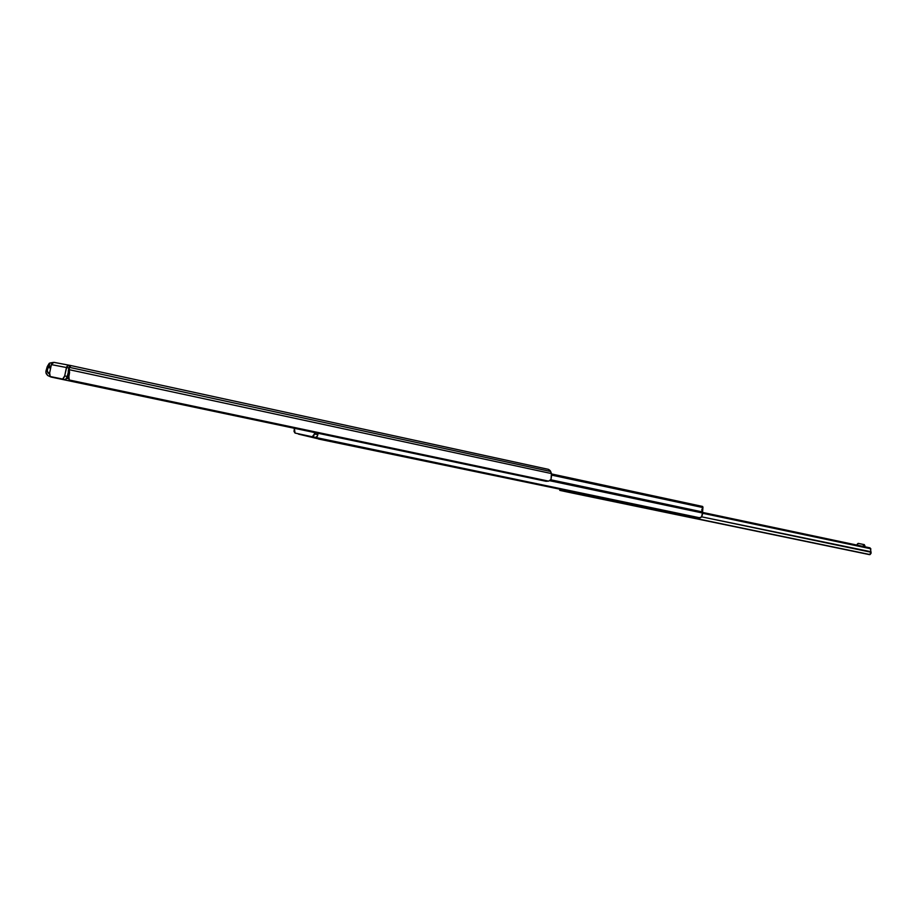 <?xml version="1.0" encoding="UTF-8"?>
<svg xmlns="http://www.w3.org/2000/svg" width="917" height="917" viewBox="0 0 917 917"><rect width="100%" height="100%" fill="white"/><g stroke="black" fill="none" stroke-linecap="round" stroke-linejoin="round"><path stroke-width="1.38" d="M70.93 365.688L70.288 365.436L70.907 365.826L69.062 367.178L68.225 371.144L69.256 379.993L548.618 481.138L545.993 481.287L72.007 381.461L545.993 481.287L548.618 481.138L550.991 479.476L551.438 473.562L69.474 369.746L68.603 378.251L69.543 372.68L69.073 367.27L550.67 471.498L551.438 473.562L69.474 369.746L69.073 367.27L550.67 471.498L548.538 469.378L70.46 365.47L548.538 469.378L550.28 470.708L551.736 474.697L702.972 507.193L702.456 512.993L549.673 480.714L702.456 512.993L701.998 511.835L550.762 479.786L701.998 511.835L701.814 509.577L702.892 507.571L551.793 475.144L702.892 507.571L702.651 506.459L551.576 473.951M70.047 365.39L53.965 362.353L51.512 364.129L49.633 372.818L50.194 376.509L65.348 379.695L67.411 376.497L64.683 375.913L62.62 379.122L50.194 376.509L65.611 379.684L66.769 378.377L68.672 378.755L66.781 378.354L68.351 372.038L67.411 376.497L64.683 375.913L66.448 367.534L51.363 364.611L49.518 373.494L50.194 376.509L62.883 379.111L64.511 376.589L66.838 366.582L67.526 365.837L67.136 367.683L68.878 368.061L67.136 367.683L67.526 365.837L70.288 365.436L67.675 365.734M52.957 362.479L49.816 363.04L49.014 366.846L49.816 363.04L47.856 365.505L45.873 372.451L47.661 375.466L46.159 373.586L45.907 371.259L47.787 368.279L47.26 371.133L49.449 374.159L47.753 372.554L47.237 370.365L49.209 363.361L47.226 366.685L45.907 371.259L48.395 367.213L51.1 365.894L49.014 366.846L49.816 363.04L53.427 362.444M68.649 378.687L69.256 379.993L72.007 381.461L69.256 379.993L548.618 481.138L550.991 479.476L551.736 474.697L702.972 507.193L701.482 506.218L702.651 506.459M68.294 376.463L68.362 372.394L68.935 375.97L68.225 371.144L69.062 367.178L70.689 365.952M47.661 375.466L50.985 377.025L71.606 381.369L50.985 377.025L47.661 375.466M67.113 377.575L68.523 377.873L67.113 377.575M48.177 367.568L50.63 368.095L48.177 367.568M70.07 365.402L53.92 362.353M68.878 368.061L67.136 367.683L68.878 368.061M53.026 362.593L51.363 364.611L66.448 367.534L67.526 365.837M304.089 435.013L311.895 436.698L304.089 435.013M298.415 434.108L317.763 438.716L298.415 434.108M318.646 439.06L698.49 518.013L318.646 439.06L317.248 438.177L698.49 518.013L701.516 516.993L702.456 512.993L702.388 514.804L701.516 516.993L700.129 517.876L317.11 437.764L318.646 439.06M317.42 436.148L318.176 433.305L317.42 436.148M317.213 436.377L315.918 437.478L312.204 436.767L313.82 435.667L314.749 432.583L314.451 433.993L317.844 434.704L314.451 433.993L312.216 436.767L295.01 433.053L294.414 428.308L294.025 431.426L295.01 433.053L315.62 437.478L317.397 436.033M315.757 437.489L317.099 437.764L315.757 437.489M569.48 492.452L869.534 554.636L871.116 552.24L701.631 516.833L870.932 551.736L871.058 553.295L870.05 554.567L574.374 493.277L869.534 554.636L573.801 493.369L570.523 492.67L570.775 491.466L570.523 492.67L569.48 492.452L569.732 491.248L569.48 492.452L568.735 492.303L568.781 491.053L568.529 492.257L569.48 492.452M559.92 490.389L568.529 492.257L559.909 490.4L560.149 489.254L559.76 490.366L560 489.231M574.386 493.266L575.154 492.372L574.386 493.266M702.479 513.233L870.405 548.698L870.932 551.736L870.405 548.698L702.479 513.233M869.981 547.85L870.405 548.698L869.981 547.85L702.193 512.328L869.981 547.85M870.359 548.343L870.909 549.031M857.303 544.068L858.197 543.368L863.195 544.411L863.573 546.498L863.745 545.409L864.903 545.661L864.731 546.738L864.364 544.652L863.195 544.411L864.903 545.661L863.195 544.411L858.197 543.368L857.028 545.111L857.303 544.068M65.348 379.695L62.62 379.122M316.858 436.87L317.133 437.902M311.826 436.698L309.659 436.24"/></g></svg>
